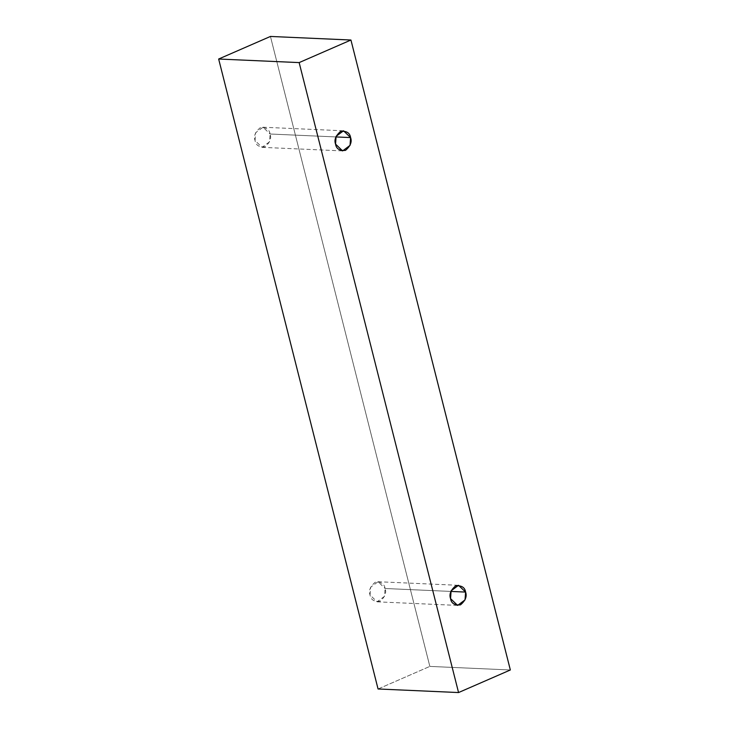<?xml version="1.0" encoding="UTF-8"?>
<svg xmlns="http://www.w3.org/2000/svg" width="729" height="729" viewBox="0 0 729 729"><rect width="100%" height="100%" fill="white"/><g stroke="black" fill="none" stroke-linecap="round" stroke-linejoin="round"><path stroke-width="0.55" stroke-dasharray="3.65 2.73" d="M510.346 669.978L429.846 666.406L270.441 36.45L429.846 666.406L510.346 669.978M378.059 688.978L429.846 666.406L378.059 688.978M385.094 588.503C384.383 583.82 381.076 581.742 375.171 582.271C370.195 586.481 368.491 590.745 370.059 595.055C370.769 599.739 374.077 601.817 379.982 601.297C384.958 597.078 386.662 592.814 385.094 588.503L384.548 596.295L377.13 601.835L370.059 595.055L370.605 587.264L378.023 581.724L385.094 588.503L450.877 591.429L385.094 588.503M270.085 134.008C269.375 129.325 266.067 127.247 260.162 127.775C255.196 131.985 253.492 136.25 255.059 140.56C255.77 145.244 259.077 147.322 264.982 146.793C269.949 142.583 271.653 138.319 270.085 134.008L269.548 141.8L262.121 147.34L255.059 140.56L255.597 132.769L263.014 127.229L270.085 134.008L335.878 136.934L270.085 134.008M262.121 147.34L342.621 150.912M263.014 127.229L343.514 130.801M377.13 601.835L457.63 605.407M378.023 581.724L458.523 585.305"/><path stroke-width="1.09" d="M458.559 692.55L299.154 62.594L218.654 59.022L378.059 688.978L458.559 692.55L378.059 688.978L218.654 59.022L299.154 62.594L350.941 40.022L270.441 36.45L218.654 59.022L270.441 36.45L350.941 40.022L510.346 669.978L458.559 692.55L510.346 669.978L350.941 40.022L299.154 62.594L458.559 692.55M465.594 592.076C467.161 596.386 465.457 600.65 460.482 604.87C454.577 605.398 451.269 603.32 450.558 598.637C448.991 594.317 450.695 590.062 455.671 585.843C461.575 585.314 464.883 587.392 465.594 592.076L458.523 585.305L451.105 590.836L450.558 598.637L457.63 605.407L465.047 599.876L465.594 592.076L450.877 591.429L465.594 592.076M350.585 137.581C352.153 141.891 350.449 146.155 345.482 150.374C339.577 150.903 336.269 148.816 335.559 144.132C333.991 139.822 335.695 135.567 340.662 131.348C346.567 130.819 349.874 132.897 350.585 137.581L343.514 130.801L336.096 136.341L335.559 144.132L342.621 150.912L350.048 145.372L350.585 137.581L335.878 136.934L350.585 137.581"/></g></svg>
